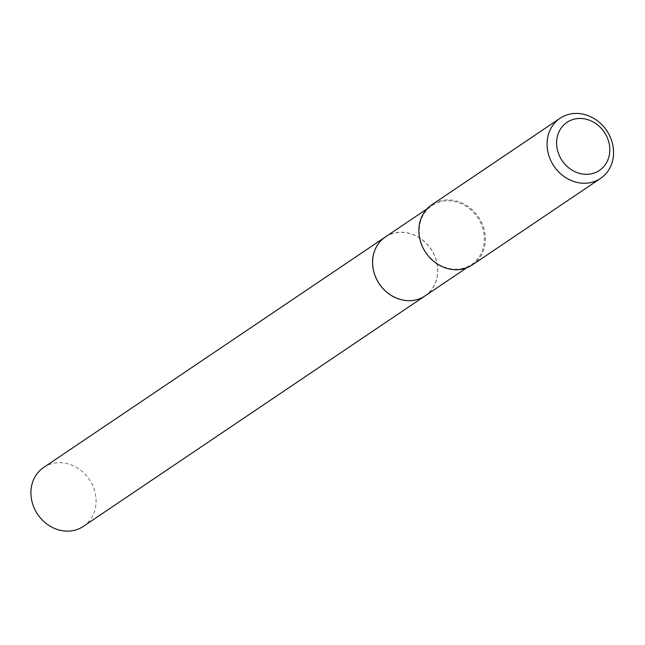 <?xml version="1.0" encoding="UTF-8"?>
<svg xmlns="http://www.w3.org/2000/svg" width="645" height="645" viewBox="0 0 645 645"><rect width="100%" height="100%" fill="white"/><g stroke="black" fill="none" stroke-linecap="round" stroke-linejoin="round"><path stroke-width="0.48" stroke-dasharray="3.23 2.42" d="M83.358 526.368A35.523 31.154 56 0 0 94.751 491.272A35.523 31.154 56 0 0 43.634 467.472M425.031 295.918A35.523 31.154 56 0 0 436.399 260.83A35.523 31.154 56 0 0 385.307 237.021M414.356 300.143A35.427 31.073 56 0 0 436.318 260.846A35.427 31.073 56 0 0 395.941 232.829A35.427 31.073 56 0 0 373.979 272.125A35.427 31.073 56 0 0 414.356 300.143M425.047 295.91A35.523 31.154 56 0 0 434.214 254.727A35.523 31.154 56 0 0 395.957 232.716A35.523 31.154 56 0 0 385.323 237.013M472.382 264.861A36.249 31.799 56 0 0 481.734 222.831A36.249 31.799 56 0 0 442.688 200.377A36.249 31.799 56 0 0 431.844 204.763M461.054 268.755A35.523 31.154 56 0 0 471.68 264.458A35.523 31.154 56 0 0 480.847 223.275A35.523 31.154 56 0 0 442.591 201.264A35.523 31.154 56 0 0 431.957 205.562A35.523 31.154 56 0 0 422.789 246.745A35.523 31.154 56 0 0 461.054 268.755M466.722 267.804L471.68 264.458M426.99 208.907L431.957 205.562"/><path stroke-width="0.97" d="M32.25 502.576A35.523 31.154 56 0 0 83.358 526.368L425.015 295.934A35.523 31.154 56 0 0 425.031 295.918A35.523 31.154 56 0 1 373.898 272.134A35.523 31.154 56 0 1 385.291 237.037A35.523 31.154 56 0 0 385.291 237.037L43.634 467.472A35.523 31.154 56 0 0 32.25 502.576M426.99 208.907L385.323 237.013A35.523 31.154 56 0 0 376.156 278.197A35.523 31.154 56 0 0 414.421 300.207A35.523 31.154 56 0 0 425.047 295.91L466.722 267.804M590.739 173.94A29.001 25.437 56 0 0 608.711 141.779A29.001 25.437 56 0 0 575.663 118.841A29.001 25.437 56 0 0 557.691 151.011A29.001 25.437 56 0 0 590.739 173.94M589.732 182.777A36.249 31.799 56 0 0 600.584 178.391A36.249 31.799 56 0 0 609.936 136.361A36.249 31.799 56 0 0 570.898 113.899A36.249 31.799 56 0 0 560.045 118.285A36.249 31.799 56 0 0 550.693 160.315A36.249 31.799 56 0 0 589.732 182.777M560.045 118.285L431.844 204.763A36.249 31.799 56 0 0 422.483 246.785A36.249 31.799 56 0 0 461.53 269.247A36.249 31.799 56 0 0 472.382 264.861L600.584 178.391"/></g></svg>
